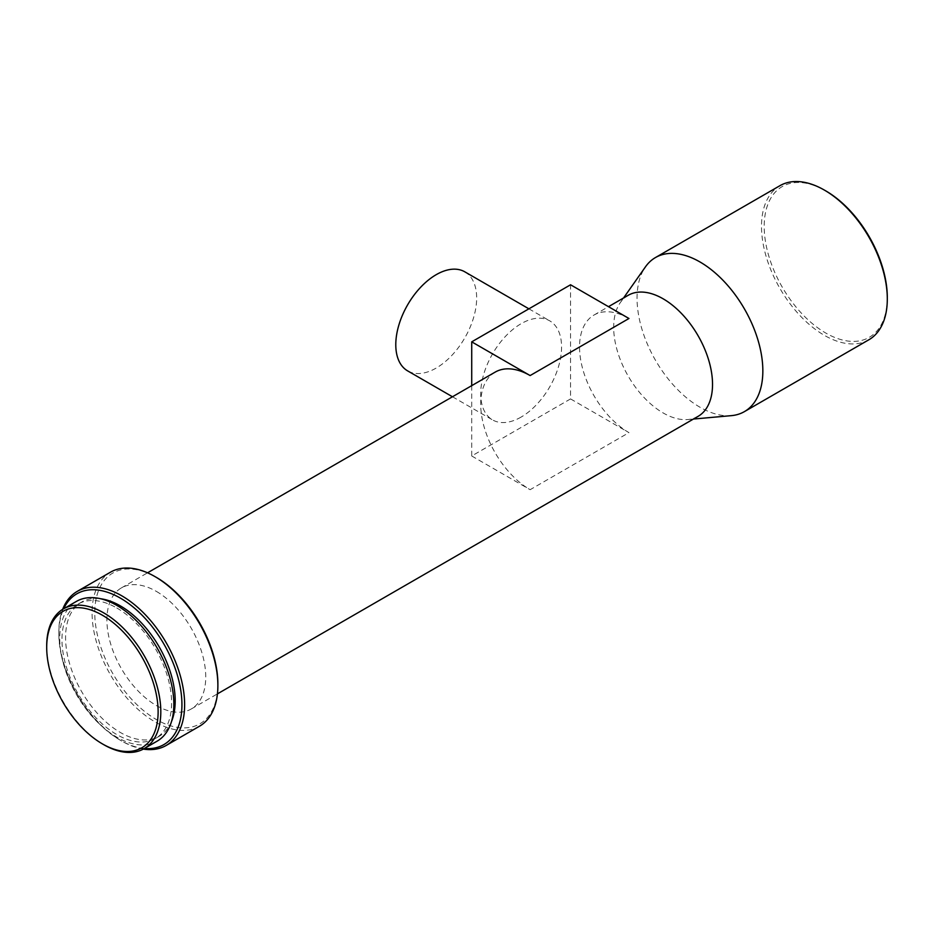 <?xml version="1.0" encoding="UTF-8"?>
<svg xmlns="http://www.w3.org/2000/svg" width="934" height="934" viewBox="0 0 934 934"><rect width="100%" height="100%" fill="white"/><g stroke="black" fill="none" stroke-linecap="round" stroke-linejoin="round"><path stroke-width="0.7" stroke-dasharray="4.67 3.5" d="M464.817 271.829A57.184 33.017 -60 0 1 473.585 317.653A57.184 33.017 -60 0 1 436.225 368.043A57.184 33.017 -60 0 1 407.633 370.88M521.137 417.066A57.184 33.017 -60 0 1 492.545 419.903A57.184 33.017 -60 0 1 483.777 374.079A57.184 33.017 -60 0 1 521.137 323.689A57.184 33.017 -60 0 1 549.729 320.852A57.184 33.017 -60 0 1 558.497 366.677A57.184 33.017 -60 0 1 521.137 417.066M157.134 741.152A80.698 46.583 60 0 1 116.785 737.148A80.698 46.583 60 0 1 64.072 666.047A80.698 46.583 60 0 1 76.436 601.391M116.785 607.976A77.51 44.75 60 0 1 167.431 676.286A77.51 44.75 60 0 1 155.546 738.397A77.51 44.75 60 0 1 116.785 734.556A77.51 44.75 60 0 1 66.151 666.257A77.51 44.75 60 0 1 78.024 604.135A77.51 44.75 60 0 1 116.785 607.976M171.506 721.527A77.51 44.75 60 0 1 159.142 736.319A77.51 44.75 60 0 1 120.381 732.489A77.51 44.75 60 0 1 69.746 664.179A77.51 44.75 60 0 1 81.62 602.056A77.51 44.75 60 0 1 100.627 598.752M144.408 748.496A87.049 50.261 60 0 1 120.381 740.265L121.735 741.047A88.952 51.358 60 0 1 121.724 741.047A88.952 51.358 60 0 1 58.83 632.096A88.952 51.358 60 0 1 62.66 609.365M143.334 749.103A88.952 51.358 60 0 1 121.735 741.047L120.381 740.265A87.049 50.261 60 0 1 58.83 633.661A87.049 50.261 60 0 1 63.71 608.734M199.456 726.255A88.952 51.358 60 0 1 154.974 721.854A88.952 51.358 60 0 1 96.867 643.468A88.952 51.358 60 0 1 110.504 572.18M217.879 683.98A87.049 50.261 60 0 1 156.328 719.519A87.049 50.261 60 0 1 94.778 612.902A87.049 50.261 60 0 1 156.328 577.364M156.328 591.374A69.887 40.349 60 0 1 201.977 652.959A69.887 40.349 60 0 1 191.272 708.964A69.887 40.349 60 0 1 156.328 705.509A69.887 40.349 60 0 1 110.667 643.923A69.887 40.349 60 0 1 121.373 587.918A69.887 40.349 60 0 1 156.328 591.374M698.06 416.377A69.887 40.349 60 0 1 687.821 419.541A69.887 40.349 60 0 1 663.105 412.921A69.887 40.349 60 0 1 620.304 359.672A69.887 40.349 60 0 1 620.316 302.604A69.887 40.349 60 0 1 628.162 295.319M495.183 372.106A69.887 40.349 -120 0 0 484.466 428.111A69.887 40.349 -120 0 0 530.127 489.696L628.967 432.629A69.887 40.349 60 0 1 583.306 371.043A69.887 40.349 60 0 1 594.024 315.038A69.887 40.349 60 0 1 628.967 318.494M731.404 415.642A88.952 51.358 60 0 1 699.951 407.212A88.952 51.358 60 0 1 645.476 339.439A88.952 51.358 60 0 1 645.487 266.809M868.877 339.766A88.952 51.358 60 0 1 824.407 335.364A88.952 51.358 60 0 1 766.289 256.978A88.952 51.358 60 0 1 779.925 185.691M887.3 297.491A87.049 50.261 60 0 1 825.749 333.029A87.049 50.261 60 0 1 764.199 226.413A87.049 50.261 60 0 1 825.749 190.875M471.717 385.649L471.717 455.979L570.557 398.911L570.557 284.777M103.756 744.678A80.698 46.583 60 0 1 46.7 645.849M570.557 398.911L628.967 432.629M471.717 455.979L530.127 489.696M452.465 396.763L492.545 419.903M155.546 738.397L159.142 736.319M191.272 708.964L217.435 693.869M121.373 587.918L147.549 572.811M687.821 419.541L693.46 419.039M620.316 302.604L623.562 297.981M594.024 315.038L608.489 306.679M58.83 633.661L58.83 632.096M78.024 604.135L81.62 602.056M528.901 308.827L549.729 320.852"/><path stroke-width="1.4" d="M452.465 396.763L407.633 370.88A57.184 33.017 -60 0 1 398.865 325.055A57.184 33.017 -60 0 1 436.225 274.666A57.184 33.017 -60 0 1 464.817 271.829L528.901 308.827M103.756 744.678L102.413 743.896A78.783 45.486 60 0 1 46.7 647.402A78.783 45.486 60 0 1 102.413 615.237A78.783 45.486 60 0 1 158.126 711.731A78.783 45.486 60 0 1 102.413 743.896L103.756 744.678A80.698 46.583 60 0 0 144.105 748.671L157.134 741.152A80.698 46.583 60 0 0 169.498 676.485A80.698 46.583 60 0 0 116.785 605.384A80.698 46.583 60 0 0 76.436 601.391L63.407 608.91A80.698 46.583 60 0 1 103.756 612.902A80.698 46.583 60 0 1 156.468 684.015A80.698 46.583 60 0 1 144.105 748.671M100.627 598.752A77.51 44.75 60 0 1 120.381 605.897A77.51 44.75 60 0 1 171.506 721.527M63.71 608.734A87.049 50.261 60 0 1 120.381 598.122A87.049 50.261 60 0 1 180.706 689.864A87.049 50.261 60 0 1 144.408 748.496M62.66 609.365A88.952 51.358 60 0 1 77.253 591.374A88.952 51.358 60 0 1 121.735 595.787A88.952 51.358 60 0 1 179.842 674.173A88.952 51.358 60 0 1 166.205 745.449A88.952 51.358 60 0 1 143.334 749.103M217.879 685.533L217.879 683.98A87.049 50.261 60 0 0 156.328 577.364L154.974 576.593A88.952 51.358 60 0 1 217.879 685.533A88.952 51.358 60 0 1 199.456 726.255L166.205 745.449M608.489 306.679L628.162 295.319A69.887 40.349 60 0 1 663.105 298.787A69.887 40.349 60 0 1 708.766 360.372A69.887 40.349 60 0 1 698.06 416.377L217.435 693.869M530.127 375.561L628.967 318.494L570.557 284.777L471.717 341.844L530.127 375.561A69.887 40.349 -120 0 0 495.183 372.106L147.549 572.811M623.562 297.981L645.487 266.809A88.952 51.358 60 0 1 655.47 257.55A88.952 51.358 60 0 1 699.951 261.952A88.952 51.358 60 0 1 758.058 340.338A88.952 51.358 60 0 1 744.421 411.614A88.952 51.358 60 0 1 731.404 415.642L693.46 419.039M887.3 299.043L887.3 297.491A87.049 50.261 60 0 0 825.749 190.875L824.407 190.104A88.952 51.358 60 0 1 887.3 299.043A88.952 51.358 60 0 1 868.877 339.766L744.421 411.614M471.717 341.844L471.717 385.649M655.47 257.55L779.925 185.691A88.952 51.358 60 0 1 824.407 190.104L825.749 190.875M77.253 591.374L110.504 572.18A88.952 51.358 60 0 1 154.974 576.593L156.328 577.364M46.7 647.402L46.7 645.849A80.698 46.583 60 0 1 63.407 608.91"/></g></svg>
